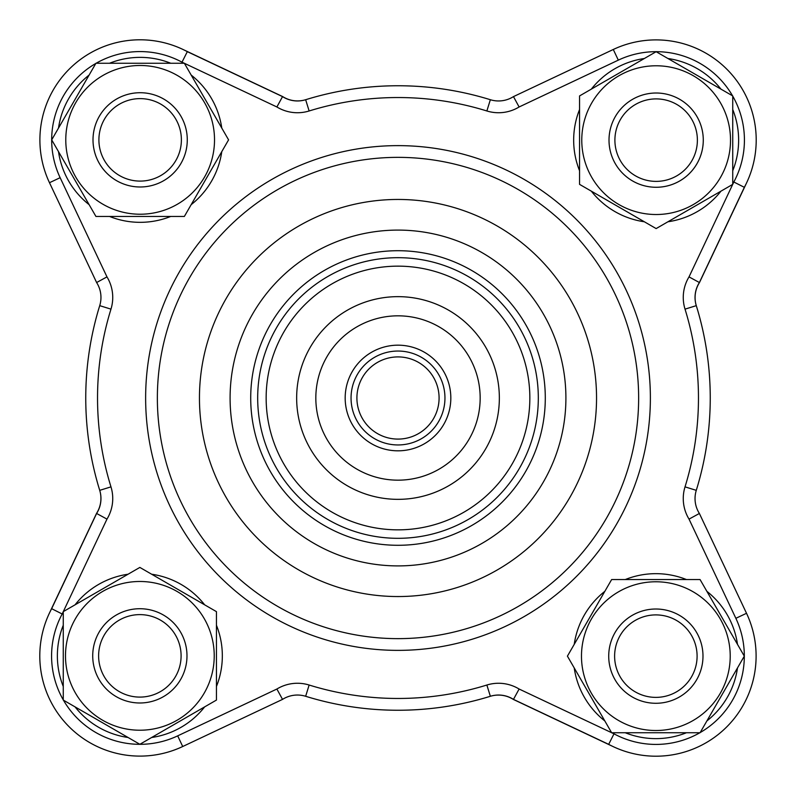 <?xml version="1.0" encoding="UTF-8"?>
<svg xmlns="http://www.w3.org/2000/svg" width="796" height="796" viewBox="0 0 796 796"><rect width="100%" height="100%" fill="white"/><g stroke="black" fill="none" stroke-linecap="round" stroke-linejoin="round"><path stroke-width="1.19" d="M480.167 398A82.167 82.167 0 0 1 356.916 469.162A82.167 82.167 0 0 1 356.916 326.838A82.167 82.167 0 0 1 480.167 398M444.954 398A46.954 46.954 0 0 1 374.528 438.666A46.954 46.954 0 0 1 374.528 357.334A46.954 46.954 0 0 1 444.954 398A46.954 46.954 0 0 1 374.528 438.666A46.954 46.954 0 0 1 374.528 357.334A46.954 46.954 0 0 1 444.954 398A46.954 46.954 0 0 1 374.528 438.666A46.954 46.954 0 0 1 374.528 357.334A46.954 46.954 0 0 1 444.954 398M732.559 95.819A88.376 88.376 0 0 0 618.313 60.138L613.288 49.481A100.157 100.157 0 0 1 744.35 187.319A100.157 100.157 0 0 0 613.288 49.481L513.47 96.614L519.111 106.972A39.541 39.541 0 0 1 486.863 110.972L490.346 99.719A312.251 312.251 0 0 0 305.654 99.719A27.76 27.76 0 0 1 282.53 96.614L187.319 51.65A100.157 100.157 0 0 0 49.481 182.712L96.614 282.53A27.76 27.76 0 0 1 99.719 305.654A312.251 312.251 0 0 0 99.719 490.346A27.76 27.76 0 0 1 96.614 513.47A27.76 27.76 0 0 0 99.719 490.346A312.251 312.251 0 0 1 99.719 305.654L110.972 309.137A300.47 300.47 0 0 0 110.972 486.863A39.541 39.541 0 0 1 106.972 519.111L96.614 513.47L51.65 608.681A100.157 100.157 0 0 0 182.712 746.519L282.53 699.385A27.76 27.76 0 0 1 305.654 696.281A312.251 312.251 0 0 0 490.346 696.281A27.76 27.76 0 0 1 513.47 699.385L608.681 744.35A100.157 100.157 0 0 0 746.519 613.288L699.385 513.47L689.028 519.111A39.541 39.541 0 0 1 685.028 486.863L696.281 490.346A312.251 312.251 0 0 0 696.281 305.654A27.76 27.76 0 0 1 699.385 282.53L744.35 187.319L733.822 182.005A88.376 88.376 0 0 0 732.738 96.127M490.346 99.719A27.76 27.76 0 0 0 513.47 96.614M545.29 398A147.29 147.29 0 0 1 324.36 525.559A147.29 147.29 0 0 1 324.36 270.441A147.29 147.29 0 0 1 545.29 398M638.641 398A240.641 240.641 0 0 1 277.685 606.403A240.641 240.641 0 0 1 277.685 189.597A240.641 240.641 0 0 1 638.641 398M596.542 398A198.542 198.542 0 0 1 298.729 569.946A198.542 198.542 0 0 1 298.729 226.054A198.542 198.542 0 0 1 596.542 398M565.906 398A167.906 167.906 0 0 1 314.042 543.409A167.906 167.906 0 0 1 314.042 252.591A167.906 167.906 0 0 1 565.906 398M685.028 486.863A300.47 300.47 0 0 0 685.028 309.137A39.541 39.541 0 0 1 689.028 276.889L699.385 282.53A27.76 27.76 0 0 0 696.281 305.654A312.251 312.251 0 0 1 696.281 490.346A27.76 27.76 0 0 0 699.385 513.47A27.76 27.76 0 0 1 696.281 490.346A312.251 312.251 0 0 0 696.321 305.764A27.76 27.76 0 0 1 699.435 282.64L746.598 182.841M700.182 732.559A88.376 88.376 0 0 0 735.862 618.313L746.519 613.288A100.157 100.157 0 0 1 608.681 744.35L613.995 733.822A88.376 88.376 0 0 0 699.873 732.738M513.47 699.385L519.111 689.028A39.541 39.541 0 0 0 486.863 685.028A300.47 300.47 0 0 1 309.137 685.028A39.541 39.541 0 0 0 276.889 689.028L282.53 699.385M63.441 700.182A88.376 88.376 0 0 0 177.687 735.862L182.712 746.519A100.157 100.157 0 0 1 51.65 608.681L62.178 613.995A88.376 88.376 0 0 0 63.262 699.873M282.53 96.614L276.889 106.972A39.541 39.541 0 0 0 309.137 110.972L305.654 99.719M95.819 63.441A88.376 88.376 0 0 0 60.138 177.687L49.481 182.712A100.157 100.157 0 0 1 187.319 51.65L182.005 62.178A88.376 88.376 0 0 0 96.127 63.262M99.719 305.654A27.76 27.76 0 0 0 96.614 282.53L106.972 276.889L60.138 177.687M182.841 49.402L282.64 96.565A27.76 27.76 0 0 0 305.764 99.679M49.402 613.159L96.565 513.36A27.76 27.76 0 0 0 99.679 490.236M613.159 746.598L513.36 699.435A27.76 27.76 0 0 0 490.236 696.321A312.251 312.251 0 0 1 305.654 696.281L309.137 685.028M158.135 183.418A47.133 47.133 0 0 1 93.421 133.658A47.133 47.133 0 0 1 168.871 102.485A47.133 47.133 0 0 1 158.135 183.418A47.133 47.133 0 0 1 93.908 149.031A47.133 47.133 0 0 1 140.146 92.724M155.887 177.976A41.243 41.243 0 0 1 99.261 134.434A41.243 41.243 0 0 1 165.279 107.162A41.243 41.243 0 0 1 155.887 177.976M170.752 63.262A82.486 82.486 0 0 0 109.53 63.262M89.122 75.053A82.486 82.486 0 0 0 58.506 128.076M58.506 151.638A82.486 82.486 0 0 0 89.122 204.662M109.53 216.442A82.486 82.486 0 0 0 170.752 216.442M191.169 204.662A82.486 82.486 0 0 0 221.776 151.638M221.776 128.076A82.486 82.486 0 0 0 191.169 75.053M228.581 139.857L184.364 63.262L95.928 63.262L51.7 139.857L95.928 216.442L184.364 216.442L228.581 139.857M65.779 139.857A74.366 74.366 0 0 1 177.329 75.451A74.366 74.366 0 0 1 177.329 204.264A74.366 74.366 0 0 1 65.779 139.857M139.857 567.419L63.262 611.636L63.262 700.072L139.857 744.3L216.442 700.072L216.442 611.636L139.857 567.419M139.857 730.221A74.366 74.366 0 0 1 75.451 618.671A74.366 74.366 0 0 1 204.264 618.671A74.366 74.366 0 0 1 139.857 730.221M63.262 625.248A82.486 82.486 0 0 0 63.262 686.47M75.053 706.878A82.486 82.486 0 0 0 128.076 737.494M151.638 737.494A82.486 82.486 0 0 0 204.662 706.878M216.442 686.47A82.486 82.486 0 0 0 216.442 625.248M204.662 604.831A82.486 82.486 0 0 0 151.638 574.224M128.076 574.224A82.486 82.486 0 0 0 75.053 604.831M183.418 637.865A47.133 47.133 0 0 1 133.658 702.579A47.133 47.133 0 0 1 102.485 627.129A47.133 47.133 0 0 1 183.418 637.865M177.976 640.113A41.243 41.243 0 0 1 134.434 696.739A41.243 41.243 0 0 1 107.162 630.721A41.243 41.243 0 0 1 177.976 640.113M567.419 656.143L611.636 732.738L700.072 732.738L744.3 656.143L700.072 579.558L611.636 579.558L567.419 656.143M730.221 656.143A74.366 74.366 0 0 1 618.671 720.549A74.366 74.366 0 0 1 618.671 591.736A74.366 74.366 0 0 1 730.221 656.143M625.248 732.738A82.486 82.486 0 0 0 686.47 732.738M706.878 720.947A82.486 82.486 0 0 0 737.494 667.924M737.494 644.362A82.486 82.486 0 0 0 706.878 591.338M686.47 579.558A82.486 82.486 0 0 0 625.248 579.558M604.831 591.338A82.486 82.486 0 0 0 574.224 644.362M574.224 667.924A82.486 82.486 0 0 0 604.831 720.947M637.865 612.582A47.133 47.133 0 0 1 702.579 662.342A47.133 47.133 0 0 1 627.129 693.515A47.133 47.133 0 0 1 637.865 612.582M640.113 618.024A41.243 41.243 0 0 1 696.739 661.566A41.243 41.243 0 0 1 630.721 688.838A41.243 41.243 0 0 1 640.113 618.024M656.143 228.581L732.738 184.364L732.738 95.928L656.143 51.7L579.558 95.928L579.558 184.364L656.143 228.581M612.582 158.135A47.133 47.133 0 0 1 662.342 93.421A47.133 47.133 0 0 1 693.515 168.871A47.133 47.133 0 0 1 612.582 158.135A47.133 47.133 0 0 0 703.276 140.146M656.143 65.779A74.366 74.366 0 0 1 720.549 177.329A74.366 74.366 0 0 1 591.736 177.329A74.366 74.366 0 0 1 656.143 65.779M732.738 170.752A82.486 82.486 0 0 0 732.738 109.53M720.947 89.122A82.486 82.486 0 0 0 667.924 58.506M644.362 58.506A82.486 82.486 0 0 0 591.338 89.122M579.558 109.53A82.486 82.486 0 0 0 579.558 170.752M591.338 191.169A82.486 82.486 0 0 0 644.362 221.776M667.924 221.776A82.486 82.486 0 0 0 720.947 191.169M618.024 155.887A41.243 41.243 0 0 1 661.566 99.261A41.243 41.243 0 0 1 688.838 165.279A41.243 41.243 0 0 1 618.024 155.887M538.315 398A140.315 140.315 0 0 1 327.843 519.519A140.315 140.315 0 0 1 327.843 276.481A140.315 140.315 0 0 1 538.315 398M529.847 398A131.847 131.847 0 0 1 332.081 512.186A131.847 131.847 0 0 1 332.081 283.814A131.847 131.847 0 0 1 529.847 398M499.351 398A101.351 101.351 0 0 1 347.325 485.769A101.351 101.351 0 0 1 347.325 310.231A101.351 101.351 0 0 1 499.351 398M450.825 398A52.825 52.825 0 0 1 371.593 443.75A52.825 52.825 0 0 1 371.593 352.25A52.825 52.825 0 0 1 450.825 398M439.084 398A41.084 41.084 0 0 1 377.453 433.581A41.084 41.084 0 0 1 377.453 362.419A41.084 41.084 0 0 1 439.084 398M110.972 309.137A39.541 39.541 0 0 0 106.972 276.889M106.972 519.111L63.292 611.627M63.262 611.686L62.178 613.995M177.687 735.862L276.889 689.028M519.111 689.028L611.627 732.708M611.686 732.738L613.995 733.822M735.862 618.313L689.028 519.111M689.028 276.889L732.708 184.374M732.738 184.314L733.822 182.005M618.313 60.138L519.111 106.972M486.863 110.972A300.47 300.47 0 0 0 309.137 110.972M276.889 106.972L184.374 63.292M184.314 63.262L182.005 62.178M650.382 398A252.382 252.382 0 0 1 271.814 616.562A252.382 252.382 0 0 1 271.814 179.438A252.382 252.382 0 0 1 650.382 398M685.028 309.137L696.281 305.654M490.346 696.281L486.863 685.028M99.719 490.346L110.972 486.863"/></g></svg>
